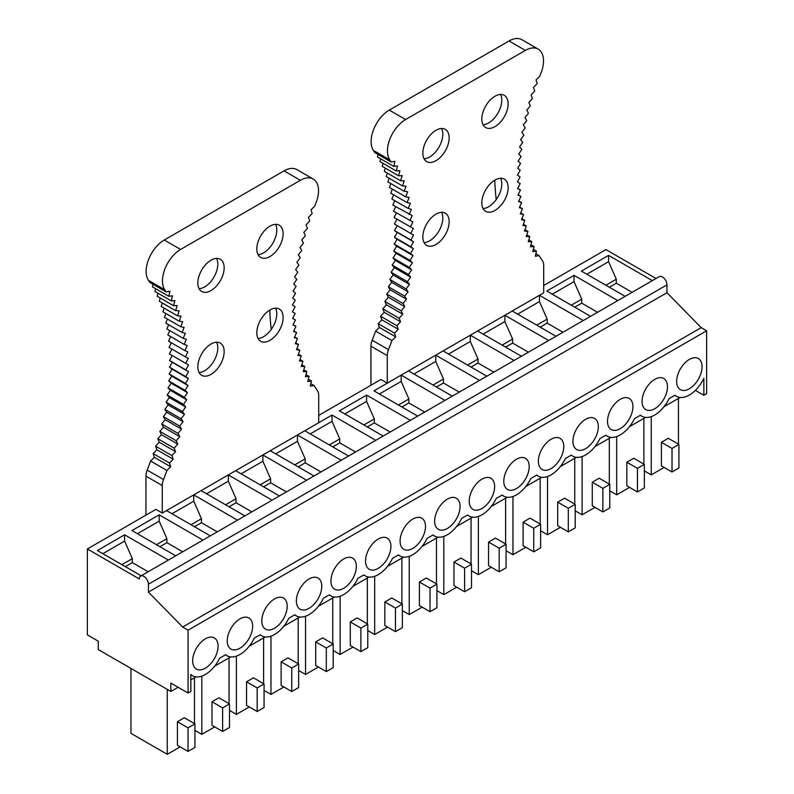 <?xml version="1.0" encoding="UTF-8"?>
<svg xmlns="http://www.w3.org/2000/svg" width="794" height="794" viewBox="0 0 794 794"><rect width="100%" height="100%" fill="white"/><g stroke="black" fill="none" stroke-linecap="round" stroke-linejoin="round"><path stroke-width="1.19" d="M180.139 746.866L167.256 754.3L130.96 733.348L130.96 668.439M664.121 467.438L651.239 474.872L644.341 470.892M629.553 487.397L616.67 494.831L609.772 490.851M594.984 507.356L582.101 514.79L575.203 510.81M560.415 527.315L547.532 534.749L540.635 530.769M525.846 547.274L512.964 554.708L506.066 550.728M491.278 567.234L478.385 574.667L471.497 570.688M456.699 587.193L443.816 594.627L436.928 590.647M422.13 607.152L409.247 614.586L402.35 610.606M387.561 627.111L374.679 634.545L367.781 630.565M352.993 647.07L340.11 654.504L333.212 650.524M318.424 667.029L305.541 674.463L298.643 670.483M283.855 686.989L270.972 694.422L264.074 690.443M249.286 706.948L236.404 714.382L229.506 710.402M214.717 726.907L201.825 734.341L194.937 730.361M678.463 398.389L678.463 444.174M651.239 474.872L651.239 416.642M668.3 438.308L661.402 442.288L672.022 448.421L678.91 444.442L668.3 438.308M672.022 448.421L672.022 471.993L661.402 465.87L661.402 442.288M643.894 464.133L643.894 418.349M616.67 494.831L616.67 436.601M637.453 468.381L637.453 491.952L626.833 485.829L626.833 462.247L637.453 468.381L644.341 464.401L633.731 458.267L626.833 462.247M609.316 484.092L609.316 438.308M582.101 514.79L582.101 456.56M602.874 488.34L602.874 511.912L592.264 505.788L592.264 482.206L602.874 488.34L609.772 484.36L599.162 478.226L592.264 482.206M547.532 534.749L547.532 476.519M574.747 504.051L574.747 458.267M568.306 508.299L568.306 531.871L557.696 525.737L557.696 502.165L568.306 508.299L575.203 504.319L564.584 498.185L557.696 502.165M512.964 554.708L512.964 496.478M540.178 524.01L540.178 478.226M533.737 528.258L533.737 551.83L523.117 545.696L523.117 522.124L533.737 528.258L540.635 524.278L530.015 518.145L523.117 522.124M478.385 574.667L478.385 516.437M505.609 543.969L505.609 498.185M499.168 548.217L499.168 571.789L488.548 565.656L488.548 542.084L499.168 548.217L506.066 544.237L495.446 538.104L488.548 542.084M443.816 594.627L443.816 536.397M471.041 563.929L471.041 518.145M464.599 568.176L464.599 591.748L453.979 585.615L453.979 562.043L464.599 568.176L471.497 564.197L460.877 558.063L453.979 562.043M409.247 614.586L409.247 556.356M436.472 583.888L436.472 538.104M430.03 588.136L430.03 611.708L419.411 605.574L419.411 582.002L430.03 588.136L436.928 584.156L426.309 578.022L419.411 582.002M401.903 603.847L401.903 558.063M374.679 634.545L374.679 576.305M395.462 608.095L395.462 631.667L384.842 625.533L384.842 601.961L395.462 608.095L402.35 604.115L391.74 597.981L384.842 601.961M367.334 623.806L367.334 578.022M340.11 654.504L340.11 596.264M360.883 628.054L360.883 651.626L350.273 645.492L350.273 621.92L360.883 628.054L367.781 624.074L357.171 617.94L350.273 621.92M332.755 643.765L332.755 597.981M305.541 674.463L305.541 616.223M326.314 648.013L326.314 671.585L315.704 665.451L315.704 641.88L326.314 648.013L333.212 644.023L322.592 637.9L315.704 641.88M270.972 694.422L270.972 636.183M298.187 663.724L298.187 617.94M291.745 667.972L291.745 691.544L281.136 685.411L281.136 661.839L291.745 667.972L298.643 663.983L288.024 657.859L281.136 661.839M236.404 714.382L236.404 656.142M263.618 683.684L263.618 637.9M257.177 687.932L257.177 711.503L246.557 705.37L246.557 681.798L257.177 687.932L264.074 683.942L253.455 677.818L246.557 681.798M229.049 703.643L229.049 657.859M201.825 734.341L201.825 676.101M222.608 707.891L222.608 731.463L211.988 725.329L211.988 701.757L222.608 707.891L229.506 703.901L218.886 697.777L211.988 701.757M167.256 689.391L167.256 754.3M194.48 723.602L194.48 677.818M188.039 727.85L188.039 751.422L177.419 745.288L177.419 721.716L188.039 727.85L194.937 723.86L184.317 717.736L177.419 721.716M140.687 576.057L659.238 276.669A6.412 3.702 60 0 1 662.444 276.987A6.412 3.702 60 0 1 666.98 284.848L666.98 292.698L701.191 327.644L706.63 330.79L706.63 393.655L703.871 395.253L703.871 378.272A25.666 14.818 -60 0 1 676.518 396.305A25.666 14.818 -60 0 1 675.039 395.233L669.084 398.667A25.666 14.818 -60 0 1 641.949 416.264A25.666 14.818 -60 0 1 640.47 415.193L634.515 418.627A25.666 14.818 -60 0 1 607.38 436.224A25.666 14.818 -60 0 1 605.901 435.152L599.946 438.586A25.666 14.818 -60 0 1 572.811 456.183A25.666 14.818 -60 0 1 571.333 455.111L565.378 458.545A25.666 14.818 -60 0 1 538.233 476.142A25.666 14.818 -60 0 1 536.764 475.07L530.809 478.504A25.666 14.818 -60 0 1 503.664 496.101A25.666 14.818 -60 0 1 502.185 495.029L496.24 498.463A25.666 14.818 -60 0 1 469.095 516.06A25.666 14.818 -60 0 1 467.616 514.988L461.671 518.422A25.666 14.818 -60 0 1 434.526 536.019A25.666 14.818 -60 0 1 433.048 534.948L427.093 538.382A25.666 14.818 -60 0 1 399.958 555.979A25.666 14.818 -60 0 1 398.479 554.907L392.524 558.341A25.666 14.818 -60 0 1 365.389 575.938A25.666 14.818 -60 0 1 363.91 574.866L357.955 578.3A25.666 14.818 -60 0 1 330.82 595.897A25.666 14.818 -60 0 1 329.341 594.825L323.386 598.259A25.666 14.818 -60 0 1 296.241 615.856A25.666 14.818 -60 0 1 294.773 614.784L288.817 618.218A25.666 14.818 -60 0 1 261.673 635.815A25.666 14.818 -60 0 1 260.194 634.743L254.249 638.178A25.666 14.818 -60 0 1 227.104 655.775A25.666 14.818 -60 0 1 225.625 654.703L219.68 658.137A25.666 14.818 -60 0 1 192.535 675.734A25.666 14.818 -60 0 1 190.848 674.463L190.848 691.435L188.079 693.033L170.839 683.078L170.839 691.465L98.258 649.552L98.258 641.175L87.37 634.882L87.37 548.972L139.357 578.985A6.412 3.702 60 0 1 140.687 576.057A6.412 3.702 60 0 1 143.893 576.375A6.412 3.702 60 0 1 148.428 584.225L148.428 592.086L182.64 627.032L188.079 630.168L188.079 693.033M706.63 330.79L188.079 630.168M192.664 660.846A17.964 10.372 -60 0 1 200.505 642.763A17.964 10.372 -60 0 1 214.35 637.949A17.964 10.372 -60 0 1 218.072 646.177A17.964 10.372 -60 0 1 210.231 664.25A17.964 10.372 -60 0 1 196.386 669.064A17.964 10.372 -60 0 1 192.664 660.846M227.233 640.887A17.964 10.372 -60 0 1 235.074 622.804A17.964 10.372 -60 0 1 248.919 617.99A17.964 10.372 -60 0 1 252.641 626.218A17.964 10.372 -60 0 1 244.8 644.291A17.964 10.372 -60 0 1 230.955 649.105A17.964 10.372 -60 0 1 227.233 640.887M261.802 620.928A17.964 10.372 -60 0 1 269.642 602.845A17.964 10.372 -60 0 1 283.488 598.031A17.964 10.372 -60 0 1 287.21 606.259A17.964 10.372 -60 0 1 279.369 624.332A17.964 10.372 -60 0 1 265.524 629.146A17.964 10.372 -60 0 1 261.802 620.928M296.37 600.969A17.964 10.372 -60 0 1 304.221 582.885A17.964 10.372 -60 0 1 318.057 578.072A17.964 10.372 -60 0 1 321.778 586.3A17.964 10.372 -60 0 1 313.938 604.373A17.964 10.372 -60 0 1 300.092 609.187A17.964 10.372 -60 0 1 296.37 600.969M330.949 581.01A17.964 10.372 -60 0 1 338.79 562.926A17.964 10.372 -60 0 1 352.625 558.113A17.964 10.372 -60 0 1 356.347 566.34A17.964 10.372 -60 0 1 348.506 584.414A17.964 10.372 -60 0 1 334.661 589.227A17.964 10.372 -60 0 1 330.949 581.01M365.518 561.05A17.964 10.372 -60 0 1 373.359 542.967A17.964 10.372 -60 0 1 387.204 538.153A17.964 10.372 -60 0 1 390.916 546.381A17.964 10.372 -60 0 1 383.075 564.455A17.964 10.372 -60 0 1 369.24 569.268A17.964 10.372 -60 0 1 365.518 561.05M400.087 541.091A17.964 10.372 -60 0 1 407.927 523.008A17.964 10.372 -60 0 1 421.773 518.194A17.964 10.372 -60 0 1 425.495 526.422A17.964 10.372 -60 0 1 417.654 544.505A17.964 10.372 -60 0 1 403.809 549.309A17.964 10.372 -60 0 1 400.087 541.091M434.655 521.132A17.964 10.372 -60 0 1 442.496 503.049A17.964 10.372 -60 0 1 456.342 498.235A17.964 10.372 -60 0 1 460.063 506.463A17.964 10.372 -60 0 1 452.223 524.546A17.964 10.372 -60 0 1 438.377 529.35A17.964 10.372 -60 0 1 434.655 521.132M469.224 501.173A17.964 10.372 -60 0 1 477.065 483.089A17.964 10.372 -60 0 1 490.91 478.276A17.964 10.372 -60 0 1 494.632 486.504A17.964 10.372 -60 0 1 486.791 504.587A17.964 10.372 -60 0 1 472.946 509.401A17.964 10.372 -60 0 1 469.224 501.173M503.793 481.214A17.964 10.372 -60 0 1 511.634 463.13A17.964 10.372 -60 0 1 525.479 458.317A17.964 10.372 -60 0 1 529.201 466.544A17.964 10.372 -60 0 1 521.36 484.628A17.964 10.372 -60 0 1 507.515 489.441A17.964 10.372 -60 0 1 503.793 481.214M538.362 461.254A17.964 10.372 -60 0 1 546.203 443.171A17.964 10.372 -60 0 1 560.048 438.357A17.964 10.372 -60 0 1 563.77 446.585A17.964 10.372 -60 0 1 555.929 464.669A17.964 10.372 -60 0 1 542.084 469.482A17.964 10.372 -60 0 1 538.362 461.254M572.94 441.295A17.964 10.372 -60 0 1 580.781 423.212A17.964 10.372 -60 0 1 594.617 418.408A17.964 10.372 -60 0 1 598.339 426.626A17.964 10.372 -60 0 1 590.498 444.709A17.964 10.372 -60 0 1 576.652 449.523A17.964 10.372 -60 0 1 572.94 441.295M607.509 421.336A17.964 10.372 -60 0 1 615.35 403.253A17.964 10.372 -60 0 1 629.195 398.449A17.964 10.372 -60 0 1 632.907 406.667A17.964 10.372 -60 0 1 625.067 424.75A17.964 10.372 -60 0 1 611.231 429.564A17.964 10.372 -60 0 1 607.509 421.336M642.078 401.377A17.964 10.372 -60 0 1 649.919 383.294A17.964 10.372 -60 0 1 663.764 378.49A17.964 10.372 -60 0 1 667.486 386.708A17.964 10.372 -60 0 1 659.635 404.791A17.964 10.372 -60 0 1 645.8 409.605A17.964 10.372 -60 0 1 642.078 401.377M676.647 381.418A17.964 10.372 -60 0 1 684.488 363.344A17.964 10.372 -60 0 1 698.333 358.531A17.964 10.372 -60 0 1 702.055 366.749A17.964 10.372 -60 0 1 694.214 384.832A17.964 10.372 -60 0 1 680.369 389.646A17.964 10.372 -60 0 1 676.647 381.418M680.091 397.457L664.042 406.717M645.522 417.416L629.473 426.676M610.953 437.365L594.895 446.635M576.375 457.324L560.326 466.594M541.806 477.283L525.757 486.553M507.237 497.243L491.188 506.512M472.668 517.202L456.619 526.472M438.099 537.161L422.051 546.431M403.531 557.12L387.482 566.39M368.962 577.079L352.903 586.349M334.383 597.038L318.334 606.308M299.814 616.998L283.766 626.268M265.246 636.957L249.197 646.227M230.677 656.916L214.628 666.186M196.108 676.875L190.848 679.912M178.104 687.276L170.839 691.465M656.033 278.525L605.921 249.594L543.701 285.512M370.937 385.249L370.937 346.204A12.833 7.404 120 0 1 372.168 340.229L388.504 349.658A12.833 7.404 120 0 0 387.274 355.633L387.274 383.155L380.922 379.492L318.702 415.411M308.34 379.254L311.466 381.06L310.315 386.132L314.067 385.517A233.486 134.801 -60 0 0 317.471 390.668A12.833 7.404 -60 0 1 318.702 395.223L318.702 422.745L162.274 513.053L155.922 509.391L87.37 548.972M701.191 327.644L182.64 627.032M666.98 292.698L148.428 592.086M703.871 395.253L695.395 390.36M625.136 296.361L581.377 271.091L608.591 255.38L608.591 261.663L616.303 279.21L616.303 283.2L632.123 292.321M652.35 280.639L608.591 255.38M141.153 575.779L97.394 550.52L124.608 534.799L124.608 541.091L132.33 558.639L132.33 562.618L148.141 571.749M168.378 560.068L124.608 534.799M175.722 555.82L131.963 530.561L159.187 514.84L159.187 521.132L166.899 538.679L166.899 542.659L182.709 551.79M202.946 540.109L159.187 514.84M210.291 535.861L166.532 510.602L193.756 494.88L193.756 501.173L201.468 518.72L201.468 522.7L217.278 531.831M237.515 520.149L193.756 494.88M244.86 515.901L201.1 490.642L228.325 474.921L228.325 481.214L236.036 498.761L236.036 502.741L251.847 511.872M272.084 500.19L228.325 474.921M279.428 495.952L235.669 470.683L262.893 454.972L262.893 461.254L270.605 478.802L270.605 482.782L286.416 491.913M306.653 480.231L262.893 454.972M314.007 475.993L270.248 450.724L297.462 435.013L297.462 441.295L305.174 458.843L305.174 462.823L320.994 471.954M341.222 460.272L297.462 435.013M348.576 456.034L304.817 430.765L332.031 415.054L332.031 421.336L339.743 438.884L339.743 442.863L355.563 451.994M375.79 440.313L332.031 415.054M383.145 436.075L339.385 410.806L366.6 395.094L366.6 401.377L374.311 418.924L374.311 422.904L390.132 432.035M410.369 420.354L366.6 395.094M417.713 416.116L373.954 390.847L401.178 375.135L401.178 381.418L408.89 398.965L408.89 402.945L424.701 412.076M444.938 400.394L401.178 375.135M452.282 396.156L408.523 370.887L435.747 355.176L435.747 361.459L443.459 379.006L443.459 382.986L459.269 392.117M479.507 380.435L435.747 355.176M486.851 376.197L443.092 350.928L470.316 335.217L470.316 341.499L478.028 359.047L478.028 363.027L493.838 372.158M514.075 360.476L470.316 335.217M521.42 356.238L477.66 330.969L504.885 315.258L504.885 321.54L512.596 339.088L512.596 343.068L528.407 352.199M548.644 340.517L504.885 315.258M555.999 336.279L512.229 311.01L539.454 295.299L539.454 301.581L547.165 319.128L547.165 323.108L562.976 332.239M583.213 320.558L539.454 295.299M590.567 316.32L546.808 291.051L574.022 275.339L574.022 281.622L581.734 299.169L581.734 303.159L597.554 312.28M617.782 300.598L574.022 275.339M125.343 566.658L132.33 562.618M121.889 564.663L132.33 558.639M102.833 553.666L124.608 541.091M159.912 546.699L166.899 542.659M156.458 544.704L166.899 538.679M137.412 533.707L159.187 521.132M194.48 526.74L201.468 522.7M191.026 524.745L201.468 518.72M171.98 513.748L193.756 501.173M229.049 506.78L236.036 502.741M225.605 504.786L236.036 498.761M206.549 493.789L228.325 481.214M263.618 486.821L270.605 482.782M260.174 484.826L270.605 478.802M241.118 473.829L262.893 461.254M298.187 466.862L305.174 462.823M294.743 464.867L305.174 458.843M275.687 453.87L297.462 441.295M332.755 446.903L339.743 442.863M329.312 444.908L339.743 438.884M310.256 433.911L332.031 421.336M367.334 426.944L374.311 422.904M363.88 424.949L374.311 418.924M344.824 413.952L366.6 401.377M401.903 406.985L408.89 402.945M398.449 404.99L408.89 398.965M379.393 393.993L401.178 381.418M436.472 387.025L443.459 382.986M433.018 385.03L443.459 379.006M413.972 374.034L435.747 361.459M471.041 367.066L478.028 363.027M467.597 365.071L478.028 359.047M448.541 354.074L470.316 341.499M505.609 347.107L512.596 343.068M502.165 345.112L512.596 339.088M483.109 334.115L504.885 321.54M540.178 327.148L547.165 323.108M536.734 325.153L547.165 319.128M517.678 314.156L539.454 301.581M574.747 307.189L581.734 303.159M571.303 305.194L581.734 299.169M552.247 294.197L574.022 281.622M609.326 287.229L616.303 283.2M605.872 285.235L616.303 279.21M586.816 274.238L608.591 261.663M672.022 471.993L678.91 468.013L678.91 444.442M637.453 491.952L644.341 487.973L644.341 464.401M602.874 511.912L609.772 507.932L609.772 484.36M568.306 531.871L575.203 527.891L575.203 504.319M533.737 551.83L540.635 547.85L540.635 524.278M499.168 571.789L506.066 567.809L506.066 544.237M464.599 591.748L471.497 587.768L471.497 564.197M430.03 611.708L436.928 607.728L436.928 584.156M395.462 631.667L402.35 627.687L402.35 604.115M360.883 651.626L367.781 647.646L367.781 624.074M326.314 671.585L333.212 667.605L333.212 644.023M291.745 691.544L298.643 687.564L298.643 663.983M257.177 711.503L264.074 707.523L264.074 683.942M222.608 731.463L229.506 727.483L229.506 703.901M188.039 751.422L194.937 747.442L194.937 723.86M387.274 383.155L543.701 292.847L543.701 265.335A12.893 7.444 120 0 0 542.471 260.76A233.486 134.801 120 0 1 539.057 255.608L535.315 256.234L536.466 251.172L532.774 251.609L534.064 246.507L530.412 246.775L531.831 241.654L528.248 241.743L529.797 236.612L526.273 236.513L527.95 231.382L524.487 231.104L526.293 225.962L522.899 225.506L524.824 220.375L521.509 219.74L523.554 214.618L520.318 213.804L522.482 208.693L519.336 207.71L521.608 202.619L518.542 201.458L520.933 196.406L517.956 195.066L520.457 190.044L517.579 188.535L520.189 183.553L517.4 181.876L520.11 176.943L517.43 175.097L520.239 170.224L517.668 168.209L520.576 163.385L518.105 161.212L521.102 156.458L518.74 154.115L521.837 149.431M538.203 49.129L521.876 39.7A25.666 14.818 120 0 0 509.043 40.97L389.268 110.118A25.666 14.818 120 0 0 373.448 150.473L389.785 159.902A25.666 14.818 120 0 1 405.605 119.547L525.37 50.399A25.666 14.818 120 0 1 538.203 49.129A25.666 14.818 120 0 1 541.2 72.462A233.486 134.801 120 0 0 539.811 76.184L536.049 79.857L537.171 83.618L533.459 87.419L534.709 91.052L531.047 94.972L532.437 98.486L528.834 102.515L530.342 105.89L526.799 110.038L528.437 113.274L524.963 117.522L526.73 120.609M535.871 253.772L539.057 255.608M533.34 249.366L536.466 251.172M388.504 349.658A233.486 134.801 120 0 0 391.918 340.566L375.582 331.138A233.486 134.801 120 0 1 372.168 340.229M389.775 159.902A233.486 134.801 120 0 1 391.164 162.006L374.828 152.577A233.486 134.801 120 0 0 373.448 150.473M406.161 288.887L409.466 284.421L407.421 281.662L410.657 277.116L408.493 274.496L392.167 265.067L394.33 267.687L391.095 272.233L393.139 274.992L389.824 279.458L391.75 282.366L388.355 286.733L390.162 289.79L386.698 294.068L388.375 297.264L384.852 301.432L386.4 304.777L382.817 308.836L384.236 312.31L380.584 316.26L381.874 319.863L378.182 323.694L394.509 333.123L395.67 336.854L379.334 327.426L375.582 331.138M378.172 323.694L379.334 327.426M395.67 336.854L391.918 340.566M378.033 154.423L377.468 156.964L393.804 166.393L397.516 165.896L396.266 170.988L399.928 170.68L398.538 175.782L402.151 175.653L400.633 180.774L404.176 180.824L402.538 185.965M396.901 219.184L394.4 224.007L397.218 225.645L394.529 230.588L397.248 232.394L394.459 237.287L397.069 239.252L394.191 244.086L396.692 246.219L393.715 250.993L396.107 253.286L393.04 257.99L395.313 260.442L392.167 265.077M396.375 212.871L394.072 217.556L413.317 228.444L410.736 233.436L413.545 235.074L410.865 240.016L413.575 241.823L410.796 246.716L413.396 248.681L410.518 253.514L413.019 255.648L410.041 260.422L412.433 262.715L409.367 267.419L411.649 269.871L408.493 274.506M395.66 206.698L393.546 211.234L412.88 221.953L410.409 226.985M394.747 200.684L392.812 205.06L412.235 215.601L409.873 220.663M393.635 194.818L391.889 199.026L408.215 208.455L411.391 209.398L409.148 214.489M392.345 189.121L390.757 193.15L407.084 202.579L410.349 203.343L408.215 208.455M390.847 183.593L389.437 187.444M389.169 178.243L387.919 181.895L404.245 191.324L407.659 191.731L405.764 196.872L409.099 197.458L407.094 202.579M387.303 173.082L386.202 176.536L402.528 185.965L406.012 186.183L404.245 191.324M385.259 168.12L384.306 171.345L400.633 180.774M383.026 163.346L382.212 166.353L398.538 175.782M380.614 158.78L379.929 161.559L396.266 170.988M494.791 180.159A246.309 142.205 120 0 0 496.25 199.552M500.548 94.446A18.609 10.739 -60 0 1 501.788 100.163A18.609 10.739 -60 0 1 483.06 124.737M441.573 128.499A18.609 10.739 -60 0 1 442.804 134.216A18.609 10.739 -60 0 1 424.085 158.79M389.824 279.448L406.151 288.877L408.076 291.795L404.692 296.162L406.498 299.219L403.034 303.497L404.712 306.692L401.188 310.861L402.737 314.206L399.144 318.265L400.563 321.739L396.921 325.689L398.211 329.292L394.509 333.123M521.827 149.431L519.584 146.93L522.76 142.325L520.636 139.675L523.891 135.149L521.876 132.35L525.211 127.913L523.325 124.956L526.73 120.619M391.164 162.006L394.926 161.331L393.804 166.393M481.819 202.847A18.609 10.739 120 0 0 485.68 211.363A18.609 10.739 120 0 0 500.012 206.371A18.609 10.739 120 0 0 508.14 187.652A18.609 10.739 120 0 0 504.279 179.136A18.609 10.739 120 0 0 489.948 184.119A18.609 10.739 120 0 0 481.819 202.847M449.156 221.705A18.609 10.739 120 0 0 445.305 213.179A18.609 10.739 120 0 0 430.963 218.171A18.609 10.739 120 0 0 422.845 236.89A18.609 10.739 120 0 0 426.696 245.415A18.609 10.739 120 0 0 441.037 240.423A18.609 10.739 120 0 0 449.156 221.705M508.14 103.835A18.609 10.739 120 0 0 504.279 95.32A18.609 10.739 120 0 0 489.948 100.302A18.609 10.739 120 0 0 481.819 119.021A18.609 10.739 120 0 0 485.68 127.546A18.609 10.739 120 0 0 500.012 122.554A18.609 10.739 120 0 0 508.14 103.835M449.156 137.888A18.609 10.739 120 0 0 445.305 129.362A18.609 10.739 120 0 0 430.963 134.355A18.609 10.739 120 0 0 422.845 153.073A18.609 10.739 120 0 0 426.696 161.589A18.609 10.739 120 0 0 441.037 156.607A18.609 10.739 120 0 0 449.156 137.888M441.573 212.316A18.609 10.739 -60 0 1 442.804 218.032A18.609 10.739 -60 0 1 424.085 242.607M500.548 178.263A18.609 10.739 -60 0 1 501.788 183.98A18.609 10.739 -60 0 1 483.06 208.554M520.457 190.044L517.638 188.416M520.933 196.406L518.105 194.768M521.608 202.619L518.77 200.981M522.482 208.693L519.623 207.045M523.554 214.618L520.675 212.951M524.824 220.375L521.926 218.697M526.283 225.962L523.365 224.275M527.941 231.382L524.983 229.674M529.797 236.612L526.799 234.885M531.831 241.664L528.804 239.907M534.054 246.507L530.978 244.731M396.921 325.689L380.584 316.26M398.211 329.292L381.874 319.863M399.144 318.265L382.807 308.836M400.563 321.739L384.236 312.31M401.178 310.861L384.852 301.432M402.737 314.206L386.4 304.777M403.034 303.497L386.698 294.058M404.712 306.692L388.375 297.264M404.692 296.162L388.355 286.733M406.498 299.219L390.162 289.79M408.076 291.795L391.75 282.366M407.421 281.662L391.095 272.233M409.466 284.421L393.139 274.992M410.657 277.116L394.33 267.687M409.367 267.419L393.04 257.99M411.649 269.871L395.313 260.442M410.041 260.422L393.715 250.993M412.433 262.715L396.107 253.286M410.518 253.514L394.181 244.086M413.019 255.648L396.692 246.219M410.786 246.716L394.459 237.287M413.396 248.681L397.069 239.252M410.865 240.016L394.529 230.588M413.575 241.823L397.248 232.394M410.736 233.436L394.4 224.007M413.545 235.074L397.218 225.645M405.764 196.872L389.427 187.444M162.274 513.053L162.274 485.551A12.893 7.444 -60 0 1 163.514 479.546L147.178 470.117A12.893 7.444 -60 0 0 145.947 476.122L145.947 515.157M164.775 289.79A25.666 14.818 -60 0 1 180.605 249.445L164.269 240.016A25.666 14.818 -60 0 0 148.448 280.361A233.486 134.801 -60 0 1 149.838 282.475L166.164 291.914A233.486 134.801 -60 0 0 164.775 289.79L148.448 280.361M164.269 240.016L284.044 170.869L300.38 180.298L180.605 249.445M300.38 180.298A25.666 14.818 -60 0 1 313.203 179.027A25.666 14.818 -60 0 1 316.201 202.381A233.486 134.801 -60 0 0 314.821 206.073L311.049 209.755L312.171 213.517L308.459 217.318L309.71 220.96M284.044 170.869A25.666 14.818 -60 0 1 296.877 169.598L313.203 179.027M163.514 479.546A233.486 134.801 -60 0 0 166.919 470.465L150.592 461.036A233.486 134.801 -60 0 1 147.178 470.117M166.919 470.465L170.67 466.763L154.334 457.324L153.173 453.602L169.509 463.031L173.211 459.2L171.921 455.597L175.563 451.647L174.144 448.173L177.737 444.104L176.179 440.769L179.712 436.601L178.035 433.395L181.489 429.127L179.692 426.07L183.077 421.703L181.151 418.785M150.592 461.036L154.334 457.324M170.67 466.763L169.509 463.031M314.067 385.517L310.871 383.671M153.173 453.602L156.875 449.771L155.584 446.159L159.237 442.218L157.808 438.745L161.4 434.675L159.852 431.341L163.375 427.172L161.698 423.966M178.035 433.395L161.708 423.966L165.162 419.698L163.356 416.642L166.75 412.275L164.824 409.357L168.139 404.9L166.095 402.131L169.33 397.586L167.167 394.975L170.313 390.35L168.04 387.899M185.042 390.33L187.434 392.623L184.377 397.318L168.04 387.889L171.107 383.194L168.715 380.902M184.873 350.571L187.88 351.861L185.409 356.883L188.317 358.352L185.736 363.344L188.545 364.982L185.865 369.915L188.575 371.721L185.796 376.614L188.396 378.589L185.518 383.423L188.019 385.556L185.042 390.32L168.715 380.892L171.683 376.128L169.182 373.994L172.07 369.16L169.459 367.185L172.238 362.292L169.529 360.496L172.219 355.553L169.4 353.916L171.901 349.082M185.409 356.883L169.072 347.454L171.375 342.77M166.164 291.914L169.926 291.239L168.804 296.291L172.516 295.805L171.266 300.886L174.928 300.589L173.539 305.69L177.151 305.561L175.633 310.682L179.176 310.732L177.538 315.863L181.012 316.091L179.245 321.233L182.66 321.639L180.764 326.771L184.099 327.356L182.094 332.488L185.349 333.252L183.215 338.363L186.392 339.306L184.148 344.388L187.235 345.509L184.883 350.571L168.546 341.142L170.66 336.606M184.148 344.388L167.812 334.959L169.747 330.582M183.215 338.363L166.889 328.924L168.646 324.716M182.094 332.488L165.757 323.059L167.345 319.019M180.764 326.771L164.437 317.342L165.847 313.491M179.245 321.233L162.919 311.804L164.169 308.151M177.538 315.863L161.202 306.434L162.304 302.99M175.633 310.682L159.306 301.254L160.259 298.018M173.539 305.69L157.212 296.261L158.026 293.244M171.266 300.886L154.929 291.458L155.614 288.679M168.804 296.291L152.468 286.862L153.034 284.331M269.801 310.067A246.309 142.205 120 0 0 271.26 329.45M216.564 258.407A18.609 10.739 -60 0 1 217.804 264.124A18.609 10.739 -60 0 1 199.076 288.698M275.548 224.355A18.609 10.739 -60 0 1 276.778 230.071A18.609 10.739 -60 0 1 258.06 254.646M164.824 409.357L181.161 418.785L184.466 414.329L182.422 411.56L185.657 407.014L183.493 404.404L186.65 399.779L184.367 397.328M295.189 313.451L292.579 318.434L295.457 319.942L292.956 324.964L295.934 326.304L293.542 331.366L296.609 332.527L294.326 337.609L297.482 338.601L295.318 343.703L298.554 344.517L296.509 349.638L299.824 350.273L297.899 355.414L301.283 355.861L299.487 361.002L302.941 361.28L301.263 366.421L304.797 366.51L303.248 371.642L306.831 371.562L305.412 376.674L309.055 376.416L307.764 381.507L311.466 381.07M295.249 300.112L292.43 304.995L295.11 306.851L292.4 311.774L295.189 313.461M296.837 279.329L293.74 284.014L296.102 286.356L293.105 291.11L295.567 293.284L292.668 298.107L295.239 300.122M309.72 220.95L306.047 224.871L307.437 228.384L303.834 232.414L305.343 235.788L301.799 239.937L303.447 243.172L299.963 247.42L301.73 250.517L298.326 254.854L300.211 257.812L296.877 262.248L298.891 265.047L295.626 269.573L297.76 272.223L294.584 276.838L296.827 279.329M224.156 351.603A18.609 10.739 120 0 0 220.305 343.087A18.609 10.739 120 0 0 205.964 348.07A18.609 10.739 120 0 0 197.845 366.798A18.609 10.739 120 0 0 201.696 375.314A18.609 10.739 120 0 0 216.037 370.332A18.609 10.739 120 0 0 224.156 351.603M256.819 332.746A18.609 10.739 120 0 0 260.67 341.261A18.609 10.739 120 0 0 275.012 336.279A18.609 10.739 120 0 0 283.13 317.55A18.609 10.739 120 0 0 279.28 309.035A18.609 10.739 120 0 0 264.938 314.017A18.609 10.739 120 0 0 256.819 332.746M197.845 282.982A18.609 10.739 120 0 0 201.696 291.497A18.609 10.739 120 0 0 216.037 286.515A18.609 10.739 120 0 0 224.156 267.786A18.609 10.739 120 0 0 220.305 259.271A18.609 10.739 120 0 0 205.964 264.253A18.609 10.739 120 0 0 197.845 282.982M256.819 248.929A18.609 10.739 120 0 0 260.67 257.445A18.609 10.739 120 0 0 275.012 252.462A18.609 10.739 120 0 0 283.13 233.734A18.609 10.739 120 0 0 279.28 225.218A18.609 10.739 120 0 0 264.938 230.2A18.609 10.739 120 0 0 256.819 248.929M275.548 308.171A18.609 10.739 -60 0 1 276.778 313.888A18.609 10.739 -60 0 1 258.06 338.462M216.564 342.224A18.609 10.739 -60 0 1 217.804 347.941A18.609 10.739 -60 0 1 199.076 372.515M185.736 363.344L169.41 353.916M188.545 364.982L172.219 355.553M185.865 369.915L169.539 360.486M188.575 371.721L172.238 362.292M185.796 376.614L169.459 367.185M188.396 378.589L172.07 369.16M185.518 383.423L169.191 373.994M188.019 385.556L171.683 376.128M187.434 392.623L171.107 383.194M186.65 399.779L170.313 390.35M183.503 404.404L167.167 394.975M185.657 407.014L169.33 397.586M182.431 411.56L166.095 402.131M184.466 414.329L168.139 404.9M183.077 421.703L166.75 412.275M179.692 426.06L163.365 416.632M181.489 429.127L165.162 419.698M179.712 436.601L163.375 427.172M176.189 440.769L159.852 431.341M177.737 444.104L161.4 434.675M174.144 448.163L157.817 438.735M175.563 451.647L159.237 442.218M171.921 455.587L155.584 446.159M173.211 459.2L156.875 449.771M309.065 376.406L305.978 374.629M306.831 371.552L303.804 369.806M304.797 366.51L301.799 364.783M302.951 361.28L299.993 359.573M301.293 355.861L298.365 354.174M299.824 350.273L296.926 348.596M298.554 344.517L295.676 342.849M297.482 338.591L294.624 336.944M296.609 332.517L293.77 330.88M295.934 326.304L293.105 324.667M295.457 319.942L292.639 318.315M666.98 284.848L148.428 584.225M509.043 40.97L525.37 50.399M389.268 110.118L405.605 119.547M370.937 346.204L387.274 355.633M162.274 485.551L145.947 476.122M640.272 415.302L641.949 416.264M674.84 395.343L676.518 396.305M192.535 675.734L190.848 674.761M605.703 435.261L607.38 436.224M571.134 455.22L572.811 456.183M536.565 475.179L538.233 476.142M501.997 495.138L503.664 496.101M467.428 515.098L469.095 516.06M432.859 535.057L434.526 536.019M398.28 555.016L399.958 555.979M363.712 574.975L365.389 575.938M329.143 594.934L330.82 595.897M294.574 614.893L296.241 615.856M260.005 634.853L261.673 635.815M225.436 654.812L227.104 655.775"/></g></svg>
